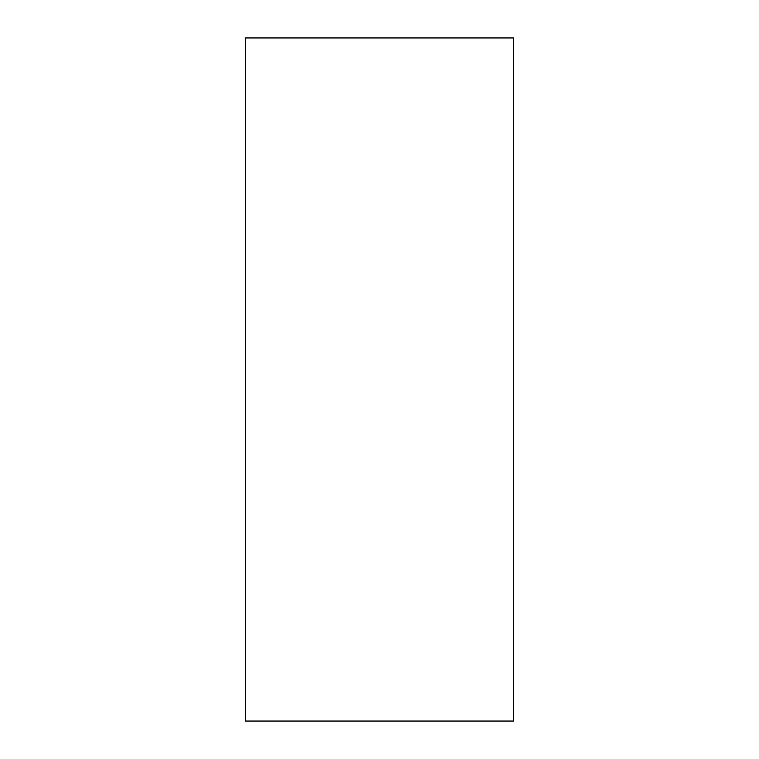 <?xml version="1.0" encoding="UTF-8"?>
<svg xmlns="http://www.w3.org/2000/svg" width="759" height="759" viewBox="0 0 759 759"><rect width="100%" height="100%" fill="white"/><g stroke="black" fill="none" stroke-linecap="round" stroke-linejoin="round"><path stroke-width="1.14" d="M513.482 721.05L245.518 721.05L245.518 37.95L513.482 37.95L513.482 721.05"/></g></svg>
